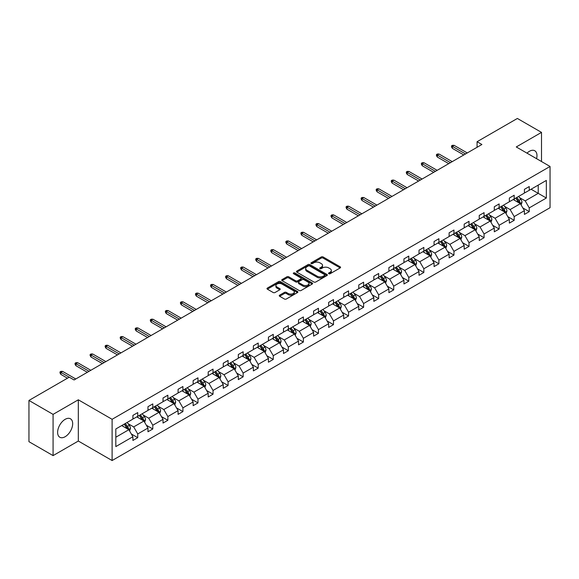 <?xml version="1.0" encoding="UTF-8"?>
<svg xmlns="http://www.w3.org/2000/svg" width="579" height="579" viewBox="0 0 579 579"><rect width="100%" height="100%" fill="white"/><g stroke="black" fill="none" stroke-linecap="round" stroke-linejoin="round"><path stroke-width="0.87" d="M328.792 273.729A0.941 0.543 0 0 0 330.117 273.729L340.184 267.918A1.339 0.774 0 0 0 340.575 267.375A1.339 0.774 0 0 0 340.184 266.825L323.125 256.975A1.339 0.774 0 0 0 321.236 256.975L311.169 262.794A0.941 0.543 0 0 0 310.894 263.17A0.941 0.543 0 0 0 311.169 263.554A0.941 0.543 0 0 0 312.494 263.554L313.796 262.801A4.285 2.475 0 0 1 319.861 262.801L321.28 263.626A4.285 2.475 0 0 1 322.539 265.377A4.285 2.475 0 0 1 321.28 267.129L319.977 267.874A0.941 0.543 0 0 0 319.702 268.258A0.941 0.543 0 0 0 319.977 268.642A0.941 0.543 0 0 0 321.302 268.642L322.604 267.889A4.285 2.475 0 0 1 328.669 267.889L330.095 268.714A4.285 2.475 0 0 1 331.347 270.465A4.285 2.475 0 0 1 330.095 272.21L328.792 272.962A0.941 0.543 0 0 0 328.517 273.346A0.941 0.543 0 0 0 328.792 273.729L328.792 272.962M65.145 436.725A10.646 6.145 120 0 0 72.1 427.338A10.646 6.145 120 0 0 70.472 418.805A10.646 6.145 120 0 0 65.145 419.334A10.646 6.145 120 0 0 58.19 428.721A10.646 6.145 120 0 0 59.825 437.254A10.646 6.145 120 0 0 65.145 436.725M536.567 158.675A10.646 6.145 120 0 0 534.764 150.75A10.646 6.145 120 0 0 529.445 151.278A10.646 6.145 120 0 0 526.999 153.153M279.643 295.16A1.339 0.774 0 0 0 279.244 295.71A1.339 0.774 0 0 0 279.643 296.253L284.427 299.017A1.339 0.774 0 0 0 286.316 299.017L297.497 292.561A1.339 0.774 0 0 0 297.888 292.011A1.339 0.774 0 0 0 297.497 291.469L280.446 281.618A1.339 0.774 0 0 0 278.55 281.618L267.368 288.074A1.339 0.774 0 0 0 266.977 288.624A1.339 0.774 0 0 0 267.368 289.167L273.15 292.504A1.339 0.774 0 0 0 275.047 292.504L279.831 289.746A1.339 0.774 0 0 0 280.222 289.196A1.339 0.774 0 0 0 279.831 288.653L276.965 286.996A3.583 2.07 0 0 1 275.915 285.534A3.583 2.07 0 0 1 278.123 283.623A3.583 2.07 0 0 1 282.031 284.072L293.256 290.549A3.583 2.07 0 0 1 294.306 292.011A3.583 2.07 0 0 1 292.098 293.929A3.583 2.07 0 0 1 288.19 293.481L286.316 292.395A1.339 0.774 0 0 0 284.427 292.395L279.643 295.16L279.643 296.253L284.427 293.51L284.427 292.395M78.324 399.799L53.08 414.376L28.95 400.444L28.95 441.683L53.08 455.615L78.324 441.039L112.109 460.544L112.109 419.305L78.324 399.799L78.324 441.039M541.51 161.534L541.51 132.388L516.265 146.957L550.05 166.463L112.109 419.305M541.51 132.388L517.373 118.456L477.074 141.717L477.074 147.29M28.95 400.444L69.248 377.175L74.076 379.962L481.902 144.504L477.074 141.717M313.89 282.002A1.339 0.774 0 0 0 315.787 282.002L326.969 275.546A1.339 0.774 0 0 0 327.359 275.003A1.339 0.774 0 0 0 326.969 274.453L309.91 264.61A1.339 0.774 0 0 0 308.014 264.61L296.839 271.066A1.339 0.774 0 0 0 296.441 271.609A1.339 0.774 0 0 0 296.839 272.159L313.89 282.002M293.944 273.932A0.941 0.543 0 0 1 294.892 274.062L312.211 284.065L301.051 290.513A1.339 0.774 0 0 1 299.155 290.513L282.103 280.663L286.887 277.92L286.887 276.805L282.103 279.57A1.339 0.774 0 0 0 281.712 280.12A1.339 0.774 0 0 0 282.103 280.663L282.103 279.57M286.887 277.92A1.339 0.774 0 0 1 288.783 277.92L288.783 276.805A1.339 0.774 0 0 0 286.887 276.805M288.783 276.805L295.695 280.801A1.339 0.774 0 0 0 297.592 280.801L300.769 278.969A1.339 0.774 0 0 0 301.16 278.419A1.339 0.774 0 0 0 300.769 277.877L293.567 273.715A0.941 0.543 0 0 1 293.292 273.331A0.941 0.543 0 0 1 293.871 272.832A0.941 0.543 0 0 1 294.892 272.948L312.233 282.965A1.339 0.774 0 0 1 312.624 283.507A1.339 0.774 0 0 1 312.233 284.057L312.233 282.965M53.08 414.376L53.08 455.615M115.822 428.974L132.909 419.109L132.909 415.382L137.737 412.595L137.737 416.323L147.971 410.417L147.971 406.682L152.791 403.896L152.791 407.63L163.025 401.725L163.025 397.99L167.852 395.204L167.852 398.938L178.086 393.032L178.086 389.298L182.913 386.511L182.913 390.246L193.14 384.34L193.14 380.606L197.967 377.819L197.967 381.554L208.201 375.641L208.201 371.906L213.029 369.12L213.029 372.854L223.255 366.948L223.255 363.214L228.083 360.428L228.083 364.162L238.316 358.256L238.316 354.522L243.144 351.735L243.144 355.47L253.378 349.564L253.378 345.829L258.198 343.043L258.198 346.778L268.432 340.872L268.432 337.137L273.259 334.351L273.259 338.085L283.493 332.172L283.493 328.438L288.32 325.651L288.32 329.386L298.547 323.48L298.547 319.746L303.374 316.959L303.374 320.694L313.608 314.788L313.608 311.053L318.436 308.267L318.436 312.001L328.669 306.096L328.669 302.361L333.49 299.575L333.49 303.309L343.723 297.396L343.723 293.669L348.551 290.882L348.551 294.61L358.785 288.704L358.785 284.969L363.612 282.183L363.612 285.917L373.839 280.012L373.839 276.277L378.666 273.491L378.666 277.225L388.9 271.319L388.9 267.585L393.727 264.798L393.727 268.533L403.954 262.627L403.954 258.893L408.781 256.106L408.781 259.841L419.015 253.928L419.015 250.2L423.842 247.407L423.842 251.141L434.076 245.235L434.076 241.501L438.896 238.714L438.896 242.449L449.13 236.543L449.13 232.809L453.958 230.022L453.958 233.757L464.192 227.851L464.192 224.116L469.019 221.33L469.019 225.065L479.246 219.159L479.246 215.424L484.073 212.638L484.073 216.372L494.307 210.459L494.307 206.725L499.134 203.938L499.134 207.673L509.361 201.767L509.361 198.032L514.188 195.246L514.188 198.981L524.422 193.075L524.422 189.34L529.249 186.554L529.249 190.288L546.337 180.424L546.337 198.032L529.249 207.897L529.249 211.632L524.422 214.418L524.422 210.684L514.188 216.589L514.188 220.324L509.361 223.11L509.361 219.376L499.134 225.289L499.134 229.023L494.307 231.81L494.307 228.075L484.073 233.981L484.073 237.716L479.246 240.502L479.246 236.768L469.019 242.673L469.019 246.408L464.192 249.194L464.192 245.46L453.958 251.366L453.958 255.1L449.13 257.887L449.13 254.152L438.896 260.058L438.896 263.792L434.076 266.579L434.076 262.844L423.842 268.757L423.842 272.492L419.015 275.278L419.015 271.544L408.781 277.45L408.781 281.184L403.954 283.971L403.954 280.236L393.727 286.142L393.727 289.876L388.9 292.663L388.9 288.928L378.666 294.834L378.666 298.569L373.839 301.355L373.839 297.62L363.612 303.534L363.612 307.261L358.785 310.047L358.785 306.32L348.551 312.226L348.551 315.96L343.723 318.747L343.723 315.012L333.49 320.918L333.49 324.653L328.669 327.439L328.669 323.704L318.436 329.61L318.436 333.345L313.608 336.131L313.608 332.397L303.374 338.302L303.374 342.037L298.547 344.823L298.547 341.089L288.32 347.002L288.32 350.729L283.493 353.516L283.493 349.788L273.259 355.694L273.259 359.429L268.432 362.215L268.432 358.481L258.198 364.386L258.198 368.121L253.378 370.907L253.378 367.173L243.144 373.079L243.144 376.813L238.316 379.6L238.316 375.865L228.083 381.771L228.083 385.505L223.255 388.292L223.255 384.557L213.029 390.47L213.029 394.205L208.201 396.991L208.201 393.257L197.967 399.163L197.967 402.897L193.14 405.684L193.14 401.949L182.913 407.855L182.913 411.589L178.086 414.376L178.086 410.641L167.852 416.547L167.852 420.282L163.025 423.068L163.025 419.334L152.791 425.239L152.791 428.974L147.971 431.76L147.971 428.026L137.737 433.939L137.737 437.673L132.909 440.46L132.909 436.725L115.822 446.59L115.822 428.974M112.109 460.544L550.05 207.702L550.05 166.463M136.767 416.88L143.91 421.005L133.684 426.911L128.097 423.69M133.684 426.911L137.737 433.939M143.91 421.005L147.971 428.026M132.909 418.219L133.684 418.668L137.737 416.323M151.828 408.188L158.972 412.313L148.738 418.219L143.151 414.998M148.738 418.219L152.791 425.239M158.972 412.313L163.025 419.334M147.971 409.527L148.738 409.975L152.791 407.63M166.89 399.496L174.033 403.621L163.799 409.527L158.212 406.299M163.799 409.527L167.852 416.547M174.033 403.621L178.086 410.641M163.025 400.834L163.799 401.276L167.852 398.938M181.944 390.803L189.087 394.929L178.853 400.834L173.266 397.607M178.853 400.834L182.913 407.855M189.087 394.929L193.14 401.949M178.086 392.142L178.853 392.584L182.913 390.246M197.005 382.111L204.148 386.229L193.914 392.142L188.327 388.914M193.914 392.142L197.967 399.163M204.148 386.229L208.201 393.257M193.14 383.443L193.914 383.891L197.967 381.554M212.059 373.412L219.202 377.537L208.976 383.443L203.388 380.222M208.976 383.443L213.029 390.47M219.202 377.537L223.255 384.557M208.201 374.751L208.976 375.199L213.029 372.854M227.12 364.719L234.263 368.845L224.03 374.751L218.442 371.53M224.03 374.751L228.083 381.771M234.263 368.845L238.316 375.865M223.255 366.058L224.03 366.507L228.083 364.162M242.174 356.027L249.317 360.152L239.091 366.058L233.503 362.83M239.091 366.058L243.144 373.079M249.317 360.152L253.378 367.173M238.316 357.366L239.091 357.808L243.144 355.47M257.235 347.335L264.379 351.46L254.145 357.366L248.557 354.138M254.145 357.366L258.198 364.386M264.379 351.46L268.432 358.481M253.378 348.674L254.145 349.115L258.198 346.778M272.296 338.643L279.44 342.761L269.206 348.674L263.619 345.446M269.206 348.674L273.259 355.694M279.44 342.761L283.493 349.788M268.432 339.974L269.206 340.423L273.259 338.085M287.35 329.943L294.494 334.069L284.26 339.974L278.68 336.754M284.26 339.974L288.32 347.002M294.494 334.069L298.547 341.089M283.493 331.282L284.26 331.731L288.32 329.386M302.412 321.251L309.555 325.376L299.321 331.282L293.734 328.054M299.321 331.282L303.374 338.302M309.555 325.376L313.608 332.397M298.547 322.59L299.321 323.039L303.374 320.694M317.466 312.559L324.609 316.684L314.383 322.59L308.795 319.362M314.383 322.59L318.436 329.61M324.609 316.684L328.669 323.704M313.608 313.898L314.383 314.339L318.436 312.001M332.527 303.866L339.67 307.992L329.437 313.898L323.849 310.67M329.437 313.898L333.49 320.918M339.67 307.992L343.723 315.012M328.669 305.198L329.437 305.647L333.49 303.309M347.588 295.167L354.732 299.292L344.498 305.205L338.91 301.977M344.498 305.205L348.551 312.226M354.732 299.292L358.785 306.32M343.723 296.506L344.498 296.955L348.551 294.61M362.642 286.475L369.786 290.6L359.552 296.506L353.964 293.285M359.552 296.506L363.612 303.534M369.786 290.6L373.839 297.62M358.785 287.814L359.552 288.262L363.612 285.917M377.703 277.782L384.847 281.908L374.613 287.814L369.026 284.586M374.613 287.814L378.666 294.834M384.847 281.908L388.9 288.928M373.839 279.121L374.613 279.563L378.666 277.225M392.757 269.09L399.901 273.216L389.674 279.121L384.087 275.894M389.674 279.121L393.727 286.142M399.901 273.216L403.954 280.236M388.9 270.429L389.674 270.871L393.727 268.533M407.819 260.398L414.962 264.516L404.728 270.429L399.141 267.201M404.728 270.429L408.781 277.45M414.962 264.516L419.015 271.544M403.954 261.73L404.728 262.178L408.781 259.841M422.873 251.699L430.016 255.824L419.789 261.73L414.202 258.509M419.789 261.73L423.842 268.757M430.016 255.824L434.076 262.844M419.015 253.037L419.789 253.486L423.842 251.141M437.934 243.006L445.077 247.132L434.843 253.037L429.256 249.817M434.843 253.037L438.896 260.058M445.077 247.132L449.13 254.152M434.076 244.345L434.843 244.794L438.896 242.449M452.995 234.314L460.139 238.439L449.905 244.345L444.317 241.117M449.905 244.345L453.958 251.366M460.139 238.439L464.192 245.46M449.13 235.653L449.905 236.094L453.958 233.757M468.049 225.622L475.193 229.747L464.959 235.653L459.371 232.425M464.959 235.653L469.019 242.673M475.193 229.747L479.246 236.768M464.192 226.961L464.959 227.402L469.019 225.065M483.11 216.93L490.254 221.048L480.02 226.961L474.433 223.733M480.02 226.961L484.073 233.981M490.254 221.048L494.307 228.075M479.246 218.261L480.02 218.71L484.073 216.372M498.164 208.23L505.308 212.355L495.081 218.261L489.494 215.041M495.081 218.261L499.134 225.289M505.308 212.355L509.361 219.376M494.307 209.569L495.081 210.018L499.134 207.673M513.226 199.538L520.369 203.663L510.135 209.569L504.548 206.348M510.135 209.569L514.188 216.589M520.369 203.663L524.422 210.684M509.361 200.877L510.135 201.326L514.188 198.981M531.081 189.232L538.224 193.35L525.196 200.877L519.609 197.649M525.196 200.877L529.249 207.897M546.337 198.032L538.224 193.35L538.224 185.106L546.337 180.424M524.422 192.185L525.196 192.626L529.249 190.288M115.822 437.225L128.856 429.698L121.713 425.579M128.856 429.698L132.909 436.725M522.83 207.926L529.249 211.632M507.769 216.618L514.188 220.324M492.715 225.311L499.134 229.023M477.653 234.01L484.073 237.716M462.599 242.702L469.019 246.408M447.538 251.395L453.958 255.1M432.477 260.087L438.896 263.792M417.423 268.786L423.842 272.492M402.362 277.479L408.781 281.184M387.308 286.171L393.727 289.876M372.246 294.863L378.666 298.569M357.192 303.555L363.612 307.261M342.131 312.255L348.551 315.96M327.07 320.947L333.49 324.653M312.016 329.639L318.436 333.345M296.955 338.331L303.374 342.037M281.901 347.024L288.32 350.729M266.839 355.723L273.259 359.429M251.785 364.415L258.198 368.121M236.724 373.108L243.144 376.813M221.663 381.8L228.083 385.505M206.609 390.492L213.029 394.205M191.548 399.192L197.967 402.897M176.494 407.884L182.913 411.589M161.432 416.576L167.852 420.282M146.378 425.268L152.791 428.974M131.317 433.968L137.737 437.673M329.161 273.86L330.095 273.324A4.285 2.475 0 0 0 331.347 271.58L331.347 270.465M322.539 265.377L322.539 266.492A4.285 2.475 0 0 1 321.28 268.243L320.353 268.779M340.163 267.932L323.125 258.089A1.339 0.774 0 0 0 321.236 258.089L311.538 263.691M326.947 275.561L309.91 265.725A1.339 0.774 0 0 0 308.014 265.725L296.853 272.166L296.839 271.066M324.595 275.387A0.941 0.543 0 0 0 324.87 275.003A0.941 0.543 0 0 0 324.595 274.62L309.627 265.978A0.941 0.543 0 0 0 308.303 265.978L306.928 266.767A4.285 2.475 0 0 0 305.669 268.518A4.285 2.475 0 0 0 306.928 270.27L317.162 276.176A4.285 2.475 0 0 0 323.22 276.176L324.595 275.387L324.595 276.501A0.941 0.543 0 0 0 324.87 276.118L324.87 275.003M305.669 268.518L305.669 269.633A4.285 2.475 0 0 0 306.928 271.385L306.928 270.27M324.595 276.501L323.22 277.29A4.285 2.475 0 0 1 317.162 277.29L306.928 271.385M288.783 277.92L295.695 281.915A1.339 0.774 0 0 0 297.592 281.915L300.769 280.084A1.339 0.774 0 0 0 301.16 279.534L301.16 278.419M302.875 284.948A3.583 2.07 0 0 0 306.783 285.396A3.583 2.07 0 0 0 308.998 283.478A3.583 2.07 0 0 0 307.948 282.016L303.989 279.737A1.339 0.774 0 0 0 302.093 279.737L298.923 281.568A1.339 0.774 0 0 0 298.525 282.111A1.339 0.774 0 0 0 298.923 282.661L302.875 284.948L302.875 286.062A3.583 2.07 0 0 0 306.783 286.511A3.583 2.07 0 0 0 308.998 284.593L308.998 283.478M298.525 282.111L298.525 283.225A1.339 0.774 0 0 0 298.923 283.775L298.923 282.661M302.875 286.062L298.923 283.775M294.306 292.011L294.306 293.126A3.583 2.07 0 0 1 292.098 295.044A3.583 2.07 0 0 1 288.19 294.595L286.316 293.51A1.339 0.774 0 0 0 284.427 293.51M275.915 285.534L275.915 286.648A3.583 2.07 0 0 0 276.965 288.11L276.965 286.996M279.809 289.753L276.965 288.11M297.497 291.469L297.497 292.561L280.446 282.733A1.339 0.774 0 0 0 278.55 282.733L267.389 289.182M521.1 204.937L521.99 202.368A3.619 2.092 -120 0 0 520.832 199.292L518.668 196.397M514.782 200.435L513.841 199.183M519.833 203.352L520.036 202.527A3.619 2.092 -120 0 0 519.001 200.348L516.837 197.453M515.925 197.982L518.314 201.159A1.846 1.064 60 0 1 518.646 201.724L520.036 202.527M515.672 198.127L517.843 201.014A3.619 2.092 60 0 1 518.741 202.722M465.538 153.949L452.394 146.364L452.394 148.369L451.526 146.972L451.526 145.857L452.394 146.364L454.131 145.358L467.275 152.95M452.394 148.369L463.801 154.955M451.526 145.857L452.489 145.3L454.131 145.358M506.046 213.629L506.929 211.067A3.619 2.092 -120 0 0 505.778 207.984L503.607 205.089M499.72 209.135L498.78 207.875M504.772 212.052L504.975 211.219A3.619 2.092 -120 0 0 503.94 209.041L501.776 206.146M500.871 206.674L503.252 209.859A1.846 1.064 60 0 1 503.592 210.416L504.975 211.219M500.618 206.819L502.782 209.714A3.619 2.092 60 0 1 503.687 211.422M490.985 222.322L491.875 219.759A3.619 2.092 -120 0 0 490.717 216.676L488.553 213.781M484.666 217.827L483.726 216.568M489.718 220.744L489.921 219.911A3.619 2.092 -120 0 0 488.886 217.733L486.715 214.845M485.81 215.366L488.198 218.551A1.846 1.064 60 0 1 488.531 219.108L489.921 219.911M485.557 215.511L487.728 218.406A3.619 2.092 60 0 1 488.625 220.114M450.484 162.648L437.333 155.056L437.333 157.061L436.465 155.671L436.465 154.557L437.333 155.056L439.07 154.05L452.221 161.642M437.333 157.061L448.747 163.647M436.465 154.557L437.435 154L439.07 154.05M435.422 171.341L422.279 163.748L422.279 165.753L421.411 164.364L421.411 163.249L422.279 163.748L424.016 162.75L437.159 170.335M422.279 165.753L433.685 172.347M421.411 163.249L422.373 162.692L424.016 162.75M475.924 231.014L476.814 228.452A3.619 2.092 -120 0 0 475.663 225.369L473.492 222.481M469.605 226.519L468.664 225.267M474.657 229.436L474.86 228.604A3.619 2.092 -120 0 0 473.825 226.432L471.661 223.537M470.756 224.059L473.137 227.243A1.846 1.064 60 0 1 473.47 227.8L474.86 228.604M470.503 224.203L472.667 227.098A3.619 2.092 60 0 1 473.571 228.806M420.368 180.033L407.218 172.441L407.218 174.453L406.349 173.056L406.349 171.941L407.218 172.441L408.955 171.442L422.105 179.034M407.218 174.453L418.631 181.039M406.349 171.941L407.319 171.384L408.955 171.442M460.87 239.706L461.76 237.144A3.619 2.092 -120 0 0 460.602 234.068L458.438 231.173M454.551 235.212L453.61 233.959M459.603 238.128L459.806 237.296A3.619 2.092 -120 0 0 458.771 235.125L456.599 232.23M455.695 232.751L458.083 235.935A1.846 1.064 60 0 1 458.416 236.5L459.806 237.296M455.441 232.903L457.613 235.791A3.619 2.092 60 0 1 458.51 237.499M405.307 188.725L392.164 181.14L392.164 183.145L391.295 181.748L391.295 180.634L392.164 181.14L393.901 180.134L407.044 187.726M392.164 183.145L403.57 189.731M391.295 180.634L392.258 180.076L393.901 180.134M445.808 248.405L446.699 245.836A3.619 2.092 -120 0 0 445.541 242.76L443.376 239.865M439.49 243.904L438.549 242.652M444.542 246.82L444.744 245.995A3.619 2.092 -120 0 0 443.709 243.817L441.545 240.922M440.633 241.45L443.022 244.635A1.846 1.064 60 0 1 443.355 245.192L444.744 245.995M440.387 241.595L442.551 244.483A3.619 2.092 60 0 1 443.456 246.191M390.253 197.425L377.103 189.832L377.103 191.837L376.234 190.44L376.234 189.326L377.103 189.832L378.84 188.826L391.99 196.419M377.103 191.837L388.509 198.423M376.234 189.326L377.197 188.768L378.84 188.826M430.754 257.098L431.637 254.536A3.619 2.092 -120 0 0 430.486 251.452L428.315 248.557M424.429 252.603L423.495 251.344M429.488 255.52L429.69 254.688A3.619 2.092 -120 0 0 428.648 252.509L426.484 249.621M425.579 250.142L427.961 253.327A1.846 1.064 60 0 1 428.301 253.884L429.69 254.688M425.326 250.287L427.49 253.182A3.619 2.092 60 0 1 428.395 254.89M375.192 206.117L362.041 198.525L362.041 200.529L361.173 199.14L361.173 198.025L362.041 198.525L363.786 197.519L376.929 205.111M362.041 200.529L373.455 207.116M361.173 198.025L362.143 197.468L363.786 197.519M415.693 265.79L416.583 263.228A3.619 2.092 -120 0 0 415.425 260.145L413.261 257.25M409.375 261.295L408.434 260.036M414.426 264.212L414.629 263.38A3.619 2.092 -120 0 0 413.594 261.201L411.423 258.314M410.518 258.835L412.907 262.019A1.846 1.064 60 0 1 413.24 262.577L414.629 263.38M410.265 258.979L412.436 261.874A3.619 2.092 60 0 1 413.334 263.583M360.131 214.809L346.987 207.217L346.987 209.222L346.119 207.832L346.119 206.717L346.987 207.217L348.724 206.218L361.868 213.803M346.987 209.222L358.394 215.815M346.119 206.717L347.082 206.16L348.724 206.218M400.639 274.482L401.522 271.92A3.619 2.092 -120 0 0 400.371 268.837L398.2 265.949M394.313 269.988L393.373 268.736M399.365 272.904L399.568 272.072A3.619 2.092 -120 0 0 398.533 269.901L396.369 267.006M395.464 267.527L397.845 270.711A1.846 1.064 60 0 1 398.178 271.276L399.568 272.072M395.211 267.672L397.375 270.567A3.619 2.092 60 0 1 398.28 272.275M345.077 223.501L331.926 215.909L331.926 217.921L331.058 216.524L331.058 215.41L331.926 215.909L333.663 214.91L346.814 222.502M331.926 217.921L343.34 224.507M331.058 215.41L332.028 214.852L333.663 214.91M385.578 283.174L386.468 280.612A3.619 2.092 -120 0 0 385.31 277.536L383.146 274.641M379.259 278.68L378.319 277.428M384.311 281.597L384.514 280.772A3.619 2.092 -120 0 0 383.479 278.593L381.308 275.698M380.403 276.219L382.791 279.404A1.846 1.064 60 0 1 383.124 279.968L384.514 280.772M380.15 276.371L382.321 279.259A3.619 2.092 60 0 1 383.218 280.967M370.517 291.874L371.407 289.305A3.619 2.092 -120 0 0 370.256 286.229L368.085 283.334M364.198 287.372L363.257 286.12M369.25 290.289L369.453 289.464A3.619 2.092 -120 0 0 368.418 287.285L366.254 284.39M365.349 284.919L367.73 288.103A1.846 1.064 60 0 1 368.063 288.66L369.453 289.464M365.096 285.063L367.26 287.958A3.619 2.092 60 0 1 368.164 289.666M355.463 300.566L356.353 298.004A3.619 2.092 -120 0 0 355.195 294.921L353.031 292.026M349.144 296.072L348.203 294.812M354.196 298.988L354.399 298.156A3.619 2.092 -120 0 0 353.364 295.978L351.192 293.09M350.288 293.611L352.669 296.795A1.846 1.064 60 0 1 353.009 297.353L354.399 298.156M350.034 293.756L352.206 296.651A3.619 2.092 60 0 1 353.103 298.359M340.401 309.258L341.292 306.696A3.619 2.092 -120 0 0 340.134 303.613L337.97 300.725M334.083 304.764L333.142 303.512M339.135 307.681L339.337 306.848A3.619 2.092 -120 0 0 338.302 304.677L336.138 301.782M335.227 302.303L337.615 305.488A1.846 1.064 60 0 1 337.948 306.045L339.337 306.848M334.98 302.448L337.144 305.343A3.619 2.092 60 0 1 338.049 307.051M325.347 317.951L326.23 315.389A3.619 2.092 -120 0 0 325.08 312.305L322.908 309.418M319.022 313.456L318.088 312.204M324.081 316.373L324.283 315.541A3.619 2.092 -120 0 0 323.241 313.369L321.077 310.474M320.173 310.995L322.554 314.18A1.846 1.064 60 0 1 322.894 314.744L324.283 315.541M319.919 311.14L322.083 314.035A3.619 2.092 60 0 1 322.988 315.743M310.286 326.643L311.176 324.081A3.619 2.092 -120 0 0 310.018 321.005L307.854 318.11M303.968 322.148L303.027 320.896M309.02 325.065L309.222 324.24A3.619 2.092 -120 0 0 308.187 322.062L306.016 319.167M305.111 319.695L307.5 322.872A1.846 1.064 60 0 1 307.833 323.437L309.222 324.24M304.858 319.84L307.029 322.727A3.619 2.092 60 0 1 307.927 324.435M295.232 335.342L296.115 332.773A3.619 2.092 -120 0 0 294.964 329.697L292.793 326.802M288.907 330.841L287.966 329.589M293.958 333.765L294.161 332.932A3.619 2.092 -120 0 0 293.126 330.754L290.962 327.859M290.057 328.387L292.438 331.572A1.846 1.064 60 0 1 292.771 332.129L294.161 332.932M289.804 328.532L291.968 331.427A3.619 2.092 60 0 1 292.873 333.135M280.171 344.035L281.061 341.472A3.619 2.092 -120 0 0 279.903 338.389L277.739 335.494M273.853 339.54L272.912 338.281M278.904 342.457L279.107 341.624A3.619 2.092 -120 0 0 278.072 339.446L275.901 336.558M274.996 337.079L277.384 340.264A1.846 1.064 60 0 1 277.717 340.821L279.107 341.624M274.743 337.224L276.914 340.119A3.619 2.092 60 0 1 277.811 341.827M265.11 352.727L266 350.165A3.619 2.092 -120 0 0 264.849 347.082L262.678 344.194M258.791 348.232L257.85 346.98M263.843 351.149L264.046 350.317A3.619 2.092 -120 0 0 263.011 348.145L260.847 345.25M259.935 345.772L262.323 348.956A1.846 1.064 60 0 1 262.656 349.513L264.046 350.317M259.689 345.916L261.853 348.811A3.619 2.092 60 0 1 262.757 350.519M250.056 361.419L250.939 358.857A3.619 2.092 -120 0 0 249.788 355.774L247.624 352.886M243.737 356.925L242.796 355.672M248.789 359.841L248.992 359.009A3.619 2.092 -120 0 0 247.957 356.838L245.786 353.943M244.881 354.464L247.262 357.648A1.846 1.064 60 0 1 247.602 358.213L248.992 359.009M244.627 354.609L246.799 357.504A3.619 2.092 60 0 1 247.696 359.212M330.016 232.193L316.872 224.609L316.872 226.613L316.004 225.217L316.004 224.102L316.872 224.609L318.609 223.603L331.753 231.195M316.872 226.613L328.279 233.199M316.004 224.102L316.966 223.545L318.609 223.603M314.962 240.893L301.811 233.301L301.811 235.306L300.942 233.916L300.942 232.801L301.811 233.301L303.548 232.295L316.699 239.887M301.811 235.306L313.225 241.892M300.942 232.801L301.905 232.244L303.548 232.295M299.9 249.585L286.757 241.993L286.757 243.998L285.888 242.608L285.888 241.494L286.757 241.993L288.494 240.987L301.637 248.579M286.757 243.998L298.163 250.584M285.888 241.494L286.851 240.936L288.494 240.987M284.839 258.277L271.696 250.685L271.696 252.69L270.827 251.3L270.827 250.186L271.696 250.685L273.433 249.687L286.583 257.271M271.696 252.69L283.102 259.283M270.827 250.186L271.79 249.629L273.433 249.687M269.785 266.97L256.635 259.378L256.635 261.39L255.766 259.993L255.766 258.878L256.635 259.378L258.372 258.379L271.522 265.971M256.635 261.39L268.048 267.976M255.766 258.878L256.736 258.321L258.372 258.379M254.724 275.662L241.581 268.077L241.581 270.082L240.712 268.685L240.712 267.57L241.581 268.077L243.318 267.071L256.461 274.663M241.581 270.082L252.987 276.668M240.712 267.57L241.675 267.013L243.318 267.071M239.67 284.361L226.519 276.769L226.519 278.774L225.651 277.384L225.651 276.27L226.519 276.769L228.256 275.763L241.407 283.355M226.519 278.774L237.933 285.36M225.651 276.27L226.621 275.713L228.256 275.763M224.609 293.054L211.465 285.461L211.465 287.466L210.597 286.077L210.597 284.962L211.465 285.461L213.202 284.463L226.346 292.048M211.465 287.466L222.872 294.052M210.597 284.962L211.559 284.405L213.202 284.463M209.555 301.746L196.404 294.154L196.404 296.166L195.536 294.769L195.536 293.654L196.404 294.154L198.141 293.155L211.292 300.74M196.404 296.166L207.818 302.752M195.536 293.654L196.498 293.097L198.141 293.155M194.493 310.438L181.35 302.853L181.35 304.858L180.474 303.461L180.474 302.347L181.35 302.853L183.087 301.847L196.23 309.439M181.35 304.858L192.756 311.444M180.474 302.347L181.444 301.789L183.087 301.847M234.994 370.119L235.885 367.549A3.619 2.092 -120 0 0 234.727 364.473L232.563 361.578M228.676 365.617L227.735 364.365M233.728 368.534L233.93 367.708A3.619 2.092 -120 0 0 232.896 365.53L230.732 362.635M229.82 363.163L232.208 366.341A1.846 1.064 60 0 1 232.541 366.905L233.93 367.708M229.566 363.308L231.738 366.196A3.619 2.092 60 0 1 232.635 367.904M179.432 319.13L166.289 311.545L166.289 313.55L165.42 312.153L165.42 311.039L166.289 311.545L168.026 310.539L181.169 318.132M166.289 313.55L177.695 320.136M165.42 311.039L166.383 310.482L168.026 310.539M219.94 378.811L220.823 376.249A3.619 2.092 -120 0 0 219.673 373.166L217.501 370.271M213.615 374.316L212.681 373.057M218.674 377.233L218.869 376.401A3.619 2.092 -120 0 0 217.834 374.222L215.67 371.327M214.766 371.856L217.147 375.04A1.846 1.064 60 0 1 217.487 375.597L218.869 376.401M214.512 372L216.676 374.895A3.619 2.092 60 0 1 217.581 376.603M164.378 327.83L151.228 320.238L151.228 322.242L150.359 320.853L150.359 319.738L151.228 320.238L152.965 319.232L166.115 326.824M151.228 322.242L162.641 328.829M150.359 319.738L151.329 319.181L152.965 319.232M204.879 387.503L205.769 384.941A3.619 2.092 -120 0 0 204.611 381.858L202.447 378.963M198.561 383.009L197.62 381.749M203.613 385.925L203.815 385.093A3.619 2.092 -120 0 0 202.78 382.914L200.609 380.027M199.704 380.548L202.093 383.732A1.846 1.064 60 0 1 202.426 384.29L203.815 385.093M199.451 380.692L201.622 383.587A3.619 2.092 60 0 1 202.52 385.296M149.317 336.522L136.174 328.93L136.174 330.935L135.305 329.545L135.305 328.431L136.174 328.93L137.911 327.931L151.054 335.516M136.174 330.935L147.58 337.528M135.305 328.431L136.268 327.873L137.911 327.931M189.825 396.195L190.708 393.633A3.619 2.092 -120 0 0 189.557 390.55L187.386 387.662M183.5 391.701L182.559 390.449M188.551 394.617L188.754 393.785A3.619 2.092 -120 0 0 187.719 391.614L185.555 388.719M184.65 389.24L187.031 392.424A1.846 1.064 60 0 1 187.364 392.982L188.754 393.785M184.397 389.385L186.561 392.28A3.619 2.092 60 0 1 187.466 393.988M134.263 345.214L121.112 337.622L121.112 339.634L120.244 338.237L120.244 337.123L121.112 337.622L122.849 336.623L136 344.216M121.112 339.634L132.526 346.22M120.244 337.123L121.214 336.565L122.849 336.623M174.764 404.887L175.654 402.325A3.619 2.092 -120 0 0 174.496 399.249L172.332 396.354M168.446 400.393L167.505 399.141M173.497 403.31L173.7 402.477A3.619 2.092 -120 0 0 172.665 400.306L170.494 397.411M169.589 397.932L171.977 401.117A1.846 1.064 60 0 1 172.31 401.681L173.7 402.477M169.336 398.084L171.507 400.972A3.619 2.092 60 0 1 172.404 402.68M119.202 353.907L106.058 346.322L106.058 348.326L105.19 346.93L105.19 345.815L106.058 346.322L107.795 345.316L120.939 352.908M106.058 348.326L117.465 354.913M105.19 345.815L106.152 345.258L107.795 345.316M159.703 413.587L160.593 411.018A3.619 2.092 -120 0 0 159.435 407.942L157.271 405.047M153.384 409.085L152.443 407.833M158.436 412.002L158.639 411.177A3.619 2.092 -120 0 0 157.604 408.998L155.44 406.103M154.528 406.632L156.916 409.816A1.846 1.064 60 0 1 157.249 410.373L158.639 411.177M154.282 406.776L156.446 409.664A3.619 2.092 60 0 1 157.35 411.372M104.148 362.606L90.997 355.014L90.997 357.019L90.129 355.622L90.129 354.507L90.997 355.014L92.734 354.008L105.885 361.6M90.997 357.019L102.403 363.605M90.129 354.507L91.091 353.95L92.734 354.008M144.649 422.279L145.532 419.717A3.619 2.092 -120 0 0 144.381 416.634L142.21 413.739M138.323 417.785L137.389 416.525M143.382 420.701L143.585 419.869A3.619 2.092 -120 0 0 142.55 417.691L140.379 414.803M139.474 415.324L141.855 418.508A1.846 1.064 60 0 1 142.195 419.066L143.585 419.869M139.221 415.469L141.385 418.364A3.619 2.092 60 0 1 142.289 420.072M89.086 371.298L75.936 363.706L75.936 365.711L75.067 364.321L75.067 363.207L75.936 363.706L77.68 362.7L90.823 370.292M75.936 365.711L87.349 372.297M75.067 363.207L76.037 362.649L77.68 362.7M129.587 430.971L130.478 428.409A3.619 2.092 -120 0 0 129.32 425.326L127.156 422.431M123.269 426.477L122.328 425.218M128.321 429.394L128.524 428.561A3.619 2.092 -120 0 0 127.489 426.383L125.317 423.495M124.413 424.016L126.801 427.201A1.846 1.064 60 0 1 127.134 427.758L128.524 428.561M124.159 424.161L126.331 427.056A3.619 2.092 60 0 1 127.228 428.764M69.205 377.204L60.882 372.398L60.882 374.403L60.013 373.014L60.013 371.899L60.882 372.398L62.619 371.4L75.762 378.984M60.882 374.403L67.461 378.21M60.013 371.899L60.976 371.342L62.619 371.4M330.095 273.324L330.095 272.21M319.977 268.642L319.977 267.874M321.28 268.243L321.28 267.129M311.169 263.554L311.169 262.794M321.236 258.089L321.236 256.975M323.125 258.089L323.125 256.975M340.184 267.918L340.184 266.825M308.014 265.725L308.014 264.61M309.91 265.725L309.91 264.61M326.969 275.546L326.969 274.453M317.162 277.29L317.162 276.176M323.22 277.29L323.22 276.176M295.695 281.915L295.695 280.801M297.592 281.915L297.592 280.801M300.769 280.084L300.769 278.969M294.892 274.062L294.892 272.948M286.316 293.51L286.316 292.395M288.19 294.595L288.19 293.481M279.831 289.746L279.831 288.653M267.368 289.167L267.368 288.074M278.55 282.733L278.55 281.618M280.446 282.733L280.446 281.618M520.108 203.511L521.969 202.44M519.001 200.348L520.832 199.292M516.815 201.608L517.843 201.014M505.047 212.203L506.907 211.132M503.94 209.041L505.778 207.984M501.754 210.307L502.782 209.714M489.993 220.903L491.846 219.825M488.886 217.733L490.717 216.676M486.7 219L487.728 218.406M474.932 229.595L476.792 228.524M473.825 226.432L475.663 225.369M471.639 227.692L472.667 227.098M459.878 238.287L461.731 237.216M458.771 235.125L460.602 234.068M456.578 236.384L457.613 235.791M444.817 246.98L446.677 245.909M443.709 243.817L445.541 242.76M441.524 245.083L442.551 244.483M429.756 255.672L431.616 254.601M428.648 252.509L430.486 251.452M426.462 253.776L427.49 253.182M414.702 264.371L416.562 263.293M413.594 261.201L415.425 260.145M411.408 262.468L412.436 261.874M399.64 273.064L401.5 271.992M398.533 269.901L400.371 268.837M396.347 271.16L397.375 270.567M384.586 281.756L386.439 280.685M383.479 278.593L385.31 277.536M381.293 279.852L382.321 279.259M369.525 290.448L371.385 289.377M368.418 287.285L370.256 286.229M366.232 288.552L367.26 287.958M354.464 299.148L356.324 298.069M353.364 295.978L355.195 294.921M351.171 297.244L352.206 296.651M339.41 307.84L341.27 306.761M338.302 304.677L340.134 303.613M336.117 305.936L337.144 305.343M324.349 316.532L326.209 315.461M323.241 313.369L325.08 312.305M321.055 314.629L322.083 314.035M309.295 325.224L311.147 324.153M308.187 322.062L310.018 321.005M306.002 323.321L307.029 322.727M294.233 333.917L296.093 332.845M293.126 330.754L294.964 329.697M290.94 332.02L291.968 331.427M279.179 342.616L281.032 341.538M278.072 339.446L279.903 338.389M275.886 340.713L276.914 340.119M264.118 351.308L265.978 350.237M263.011 348.145L264.849 347.082M260.825 349.405L261.853 348.811M249.057 360L250.917 358.929M247.957 356.838L249.788 355.774M245.764 358.097L246.799 357.504M234.003 368.693L235.863 367.622M232.896 365.53L234.727 364.473M230.71 366.789L231.738 366.196M218.942 377.385L220.802 376.314M217.834 374.222L219.673 373.166M215.649 375.489L216.676 374.895M203.888 386.084L205.74 385.006M202.78 382.914L204.611 381.858M200.595 384.181L201.622 383.587M188.826 394.777L190.686 393.706M187.719 391.614L189.557 390.55M185.533 392.873L186.561 392.28M173.772 403.469L175.625 402.398M172.665 400.306L174.496 399.249M170.472 401.565L171.507 400.972M158.711 412.161L160.571 411.09M157.604 408.998L159.435 407.942M155.418 410.265L156.446 409.664M143.65 420.853L145.51 419.782M142.55 417.691L144.381 416.634M140.357 418.957L141.385 418.364M128.596 429.553L130.456 428.474M127.489 426.383L129.32 425.326M125.303 427.649L126.331 427.056"/></g></svg>
